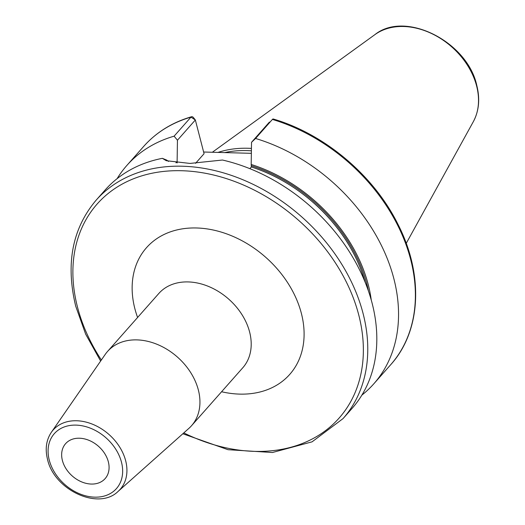 <?xml version="1.0" encoding="UTF-8"?>
<svg xmlns="http://www.w3.org/2000/svg" width="525" height="525" viewBox="0 0 525 525"><rect width="100%" height="100%" fill="white"/><g stroke="black" fill="none" stroke-linecap="round" stroke-linejoin="round"><path stroke-width="0.79" d="M251.429 148.411A114.863 86.238 -138.5 0 0 217.941 152.427M251.39 150.819A114.004 85.595 -138.5 0 0 224.621 152.611M203.634 152.02L251.35 153.32M371.254 300.031A142.019 106.627 -138.5 0 0 251.186 164.469L251.527 142.308L255.563 138.469A164.83 123.749 -138.5 0 1 382.167 247.012A164.83 123.749 -138.5 0 1 373.807 383.814A164.83 123.749 -138.5 0 1 361.85 395.141M249.861 168.669L251.363 166.97L251.186 164.469M177.24 162.907L177.102 162.376A142.019 106.627 -138.5 0 0 175.895 162.763M174.11 136.172L190.949 117.134A164.83 123.749 41.5 0 0 143.725 146.377L126.886 165.414A164.83 123.749 -138.5 0 1 174.11 136.172L177.45 140.221L177.102 162.376M126.886 165.414A164.83 123.749 -138.5 0 0 117.108 178.657M272.587 119.241L272.403 119.431A164.83 123.749 41.5 0 1 399.007 227.975A164.83 123.749 41.5 0 1 390.646 364.777C421.221 331.078 423.898 274.752 397.924 224.221C373.866 175.547 324.706 134.046 273.249 118.998A3.294 1.142 106.7 0 0 272.587 119.241A3.294 1.142 106.7 0 0 272.403 119.431L255.563 138.469M96.101 200.209A164.83 123.749 -138.5 0 1 244.177 180.285A164.83 123.749 -138.5 0 1 363.07 313.458A164.83 123.749 41.5 0 1 343.028 418.615L352.078 408.391A164.83 123.749 -138.5 0 0 372.12 303.233A164.83 123.749 -138.5 0 0 222.456 160.027L189.984 163.433L166.254 160.696L162.356 158.333A164.83 123.749 -138.5 0 0 105.151 189.984L96.101 200.209C72.273 228.565 65.487 263.924 75.738 306.272L85.654 334.143L100.629 361.056M168.505 161.431L166.779 160.118L162.356 158.333M177.45 140.221L195.346 119.982L204.067 153.707L195.569 163.321M190.949 117.134A3.294 1.969 -106.1 0 1 191.559 116.734A3.294 1.969 -106.1 0 1 193.522 117.666L195.346 119.982L190.949 117.134M269.43 122.069L251.527 142.308M198.345 389.957A56.057 42.085 -138.5 0 0 157.907 344.669A56.057 42.085 -138.5 0 0 107.553 351.448A56.057 42.085 -138.5 0 0 105.223 354.414L51.319 432.351A44.756 33.6 41.5 0 1 91.593 423.852A44.756 33.6 41.5 0 1 125.659 460.733A44.756 33.6 41.5 0 1 118.092 491.42L188.862 428.393A56.057 42.085 41.5 0 0 191.527 425.723A56.057 42.085 41.5 0 0 198.345 389.957M108.334 461.783A26.381 19.806 -138.5 0 0 89.303 440.468A26.381 19.806 -138.5 0 0 65.605 443.658A26.381 19.806 -138.5 0 0 62.403 460.491A26.381 19.806 -138.5 0 0 81.427 481.806A26.381 19.806 -138.5 0 0 105.125 478.616A26.381 19.806 -138.5 0 0 108.334 461.783M374.909 34.63A66.616 50.013 -138.5 0 1 433.447 34.447A66.616 50.013 -138.5 0 1 476.621 86.002A66.616 50.013 41.5 0 1 473.32 121.682C479.017 110.978 480.165 98.864 476.766 85.332C467.408 41.711 405.28 10.1 374.909 34.63L212.323 152.27M251.534 165.808A140.549 105.525 41.5 0 1 368.458 291.073M251.363 166.97A139.729 104.908 41.5 0 1 365.098 282.102M183.796 432.908A161.529 121.275 41.5 0 0 358.759 315.007A161.529 121.275 -138.5 0 0 181.834 170.73A161.529 121.275 -138.5 0 0 77.49 307.079A161.529 121.275 41.5 0 0 101.364 359.999M221.576 391.748A95.622 71.794 -138.5 0 0 301.376 313.392A95.622 71.794 -138.5 0 0 196.639 227.981A95.622 71.794 -138.5 0 0 134.866 308.7A95.622 71.794 -138.5 0 0 137.602 317.474M191.527 425.723L242.793 367.762A56.057 42.085 -138.5 0 0 249.611 331.997A56.057 42.085 -138.5 0 0 209.18 286.709A56.057 42.085 -138.5 0 0 158.819 293.482L107.553 351.448M121.472 462.158A41.468 31.133 41.5 0 1 94.684 497.155A41.468 31.133 41.5 0 1 49.265 460.117A41.468 31.133 41.5 0 1 76.053 425.119A41.468 31.133 41.5 0 1 121.472 462.158M473.32 121.682L406.225 243.364M390.646 364.777L373.807 383.814M143.725 146.377C156.312 132.261 172.259 122.377 191.559 116.734M182.831 433.762L228.021 449.695L272.475 452.504L312.067 441.84L343.028 418.615M51.319 432.351C46.226 440.062 44.96 449.052 47.513 459.316C54.016 489.845 98.444 510.832 118.092 491.42"/></g></svg>
